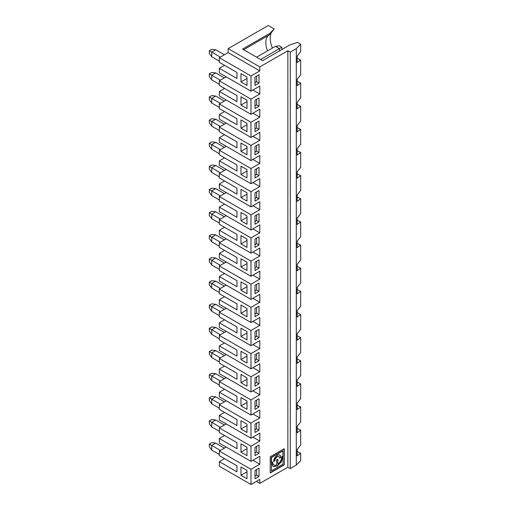 <?xml version="1.0" encoding="UTF-8"?>
<svg xmlns="http://www.w3.org/2000/svg" width="510" height="510" viewBox="0 0 510 510"><rect width="100%" height="100%" fill="white"/><g stroke="black" fill="none" stroke-linecap="round" stroke-linejoin="round"><path stroke-width="0.76" d="M259.01 421.846L255 424.161L255 432.486L259.01 430.172L259.01 421.846M255 429.713L256.6 428.782L256.6 423.23M256.6 428.782L259.01 430.172M246.987 424.161L240.975 420.686L240.975 429.018L246.987 432.486L246.987 424.161M209.317 53.499L209.317 50.719L211.72 49.33L215.724 49.795L211.72 52.109L211.72 56.737L209.317 53.499M220.377 57.107L209.317 50.719M240.975 374.41L240.975 382.742L246.987 386.21L246.987 377.884L240.975 374.41M246.987 379.268L240.975 382.742M236.965 373.256L236.965 379.268L219.332 369.093L219.332 373.671L250.99 391.948L250.99 376.769L219.332 358.492L219.332 363.075L236.965 373.256M255 383.437L256.6 382.513L256.6 376.96M256.6 382.513L259.01 383.896L259.01 375.57L255 377.884L255 386.21L259.01 383.896M250.99 75.984L219.332 57.706L228.148 52.619L228.148 48.635L259.807 66.918L259.807 70.896L250.99 75.984L250.99 91.162L259.807 86.075L259.807 94.031L250.99 99.125L250.99 114.304L259.807 109.21L259.807 117.172L250.99 122.26L250.99 137.439L259.807 132.345L259.807 140.307L250.99 145.395L250.99 160.573L259.807 155.486L259.807 163.442L250.99 168.536L250.99 183.715L259.807 178.621L259.807 186.583L250.99 191.671L250.99 206.85L259.807 201.762L259.807 209.718L250.99 214.812L250.99 229.991L259.807 224.897L259.807 232.86L250.99 237.947L250.99 253.126L259.807 248.038L259.807 255.994L250.99 261.082L250.99 276.261L259.807 271.173L259.807 279.129L250.99 284.223L250.99 299.402L259.807 294.308L259.807 302.271L250.99 307.358L250.99 322.537L259.807 317.449L259.807 325.405L250.99 330.499L250.99 345.678L259.807 340.584L259.807 348.547L250.99 353.634L250.99 368.813L259.807 363.726L259.807 371.682L252.915 367.704M209.317 331.143L209.317 328.37L211.72 326.98L215.724 327.445L211.72 329.76L211.72 334.381L209.317 331.143M209.317 328.37L220.377 334.758M209.317 305.229L211.72 306.618L215.724 304.304L211.72 303.845L209.317 305.229L209.317 308.008L211.72 311.247L219.332 315.645M297.164 312.687L300.683 314.485L297.164 317.029L297.164 310.654L300.683 306.159L300.683 291.35L297.164 293.887L297.164 287.519L300.683 283.018L300.683 268.209L297.164 270.753L297.164 264.384L300.683 259.883L300.683 245.074L297.164 247.618L297.164 241.243L300.683 236.742L300.683 221.939L297.164 224.476L297.164 218.108L300.683 213.607L300.683 198.798L297.164 201.342L297.164 194.967L300.683 190.472L300.683 175.663L297.164 178.2L297.164 171.832L300.683 167.331L300.683 152.522L297.164 155.065L297.164 148.697L300.683 144.196L300.683 129.387L297.164 131.931L297.164 125.556L300.683 121.055L300.683 106.252L297.164 108.789L297.164 102.421L300.683 97.92L300.683 83.111L297.164 85.654L297.164 79.279L300.683 74.785L300.683 59.976L297.164 62.513L297.164 56.145L300.683 51.644L300.683 44.242L297.477 42.387L289.897 44.918L262.612 60.671L242.575 49.1L269.828 33.367L274.227 28.968L268.222 25.5L228.148 48.635M300.683 314.485L300.683 329.294L297.164 333.795L297.164 340.164L300.683 337.626L300.683 352.429L297.164 356.93L297.164 363.305L300.683 360.761L300.683 375.57L297.164 380.071L297.164 386.44L300.683 383.896L300.683 398.705L297.164 403.206L297.164 409.575L300.683 407.037L300.683 421.846L297.164 426.341L297.164 432.716L300.683 430.172L297.164 428.375M255 360.296L256.6 359.371L256.6 353.819M250.99 353.634L219.332 335.357L219.332 339.94L236.965 350.115L236.965 356.133L219.332 345.952L219.332 350.536L250.99 368.813M250.99 330.499L219.332 312.222L219.332 316.799L236.965 326.98L236.965 332.998L219.332 322.817L224.54 319.808M215.724 327.445L224.381 332.443M219.332 338.78L211.72 334.381M259.807 348.547L252.915 344.562M219.332 335.357L226.223 331.379M250.99 345.678L219.332 327.394L219.332 322.817M255 337.161L256.6 336.237L259.01 337.626L259.01 329.294L255 331.608L255 339.934L259.01 337.626M246.987 354.743L240.975 351.275L240.975 359.601L246.987 363.075L246.987 354.743M255 354.743L255 363.075L259.01 360.761L259.01 352.429L255 354.743M246.987 356.133L240.975 359.601M256.6 359.371L259.01 360.761M220.377 311.616L211.72 306.618L211.72 311.247M209.317 282.094L211.72 283.483L215.724 281.169L211.72 280.704L209.317 282.094L209.317 284.873L211.72 288.112L219.332 292.504M300.683 291.35L297.164 289.552M256.6 336.237L256.6 330.684M250.99 307.358L219.332 289.081L219.332 293.664L236.965 303.845L236.965 309.857L219.332 299.676L224.54 296.673M215.724 304.304L224.381 309.302M259.807 325.405L252.915 321.427M219.332 312.222L226.223 308.238M250.99 322.537L219.332 304.26L219.332 299.676M255 314.026L256.6 313.095L259.01 314.485L259.01 306.159L255 308.474L255 316.799L259.01 314.485M246.987 331.608L240.975 328.14L240.975 336.466L246.987 339.934L246.987 331.608M246.987 332.998L240.975 336.466M220.377 288.481L211.72 283.483L211.72 288.112M209.317 258.959L211.72 260.342L215.724 258.028L211.72 257.569L209.317 258.959L209.317 261.732L211.72 264.97L219.332 269.369M300.683 268.209L297.164 266.418M256.6 313.095L256.6 307.543M250.99 284.223L219.332 265.946L219.332 270.523L236.965 280.704L236.965 286.722L219.332 276.541L224.54 273.532M215.724 281.169L224.381 286.167M259.807 302.271L252.915 298.293M219.332 289.081L226.223 285.103M250.99 299.402L219.332 281.125L219.332 276.541M255 290.885L256.6 289.96L259.01 291.35L259.01 283.018L255 285.332L255 293.664L259.01 291.35M246.987 308.474L240.975 304.999L240.975 313.331L246.987 316.799L246.987 308.474M246.987 309.857L240.975 313.331M220.377 265.34L211.72 260.342L211.72 264.97M209.317 235.818L211.72 237.207L215.724 234.893L211.72 234.428L209.317 235.818L209.317 238.597L211.72 241.836L219.332 246.228M300.683 245.074L297.164 243.276M256.6 289.96L256.6 284.408M250.99 261.082L219.332 242.805L219.332 247.388L236.965 257.569L236.965 263.581L219.332 253.406L224.54 250.397M215.724 258.028L224.381 263.026M259.807 279.129L252.915 275.151M219.332 265.946L226.223 261.962M250.99 276.261L219.332 257.983L219.332 253.406M255 267.75L256.6 266.826L259.01 268.209L259.01 259.883L255 262.197L255 270.523L259.01 268.209M246.987 285.332L240.975 281.864L240.975 290.19L246.987 293.664L246.987 285.332M246.987 286.722L240.975 290.19M220.377 242.205L211.72 237.207L211.72 241.836M209.317 212.683L211.72 214.072L215.724 211.758L211.72 211.293L209.317 212.683L209.317 215.456L211.72 218.694L219.332 223.093M300.683 221.939L297.164 220.141M256.6 266.826L256.6 261.273M250.99 237.947L219.332 219.67L219.332 224.253L236.965 234.428L236.965 240.446L219.332 230.265L224.54 227.256M215.724 234.893L224.381 239.891M259.807 255.994L252.915 252.016M219.332 242.805L226.223 238.827M250.99 253.126L219.332 234.849L219.332 230.265M255 244.609L256.6 243.684L259.01 245.074L259.01 236.742L255 239.056L255 247.388L259.01 245.074M246.987 262.197L240.975 258.723L240.975 267.055L246.987 270.523L246.987 262.197M246.987 263.581L240.975 267.055M220.377 219.07L211.72 214.072L211.72 218.694M209.317 189.541L211.72 190.931L215.724 188.617L211.72 188.158L209.317 189.541L209.317 192.321L211.72 195.559L219.332 199.958M300.683 198.798L297.164 197M256.6 243.684L256.6 238.132M250.99 214.812L219.332 196.528L219.332 201.112L236.965 211.293L236.965 217.311L219.332 207.13L224.54 204.121M215.724 211.758L224.381 216.756M259.807 232.86L252.915 228.875M219.332 219.67L226.223 215.692M250.99 229.991L219.332 211.707L219.332 207.13M255 221.474L256.6 220.549L259.01 221.939L259.01 213.607L255 215.921L255 224.247L259.01 221.939M246.987 239.056L240.975 235.588L240.975 243.914L246.987 247.388L246.987 239.056M246.987 240.446L240.975 243.914M220.377 195.929L211.72 190.931L211.72 195.559M209.317 166.407L211.72 167.796L215.724 165.482L211.72 165.017L209.317 166.407L209.317 169.186L211.72 172.425L219.332 176.817M300.683 175.663L297.164 173.865M256.6 220.549L256.6 214.997M250.99 191.671L219.332 173.394L219.332 177.977L236.965 188.158L236.965 194.17L219.332 183.989L224.54 180.986M215.724 188.617L224.381 193.615M259.807 209.718L252.915 205.74M219.332 196.528L226.223 192.55M250.99 206.85L219.332 188.572L219.332 183.989M255 198.339L256.6 197.408L259.01 198.798L259.01 190.472L255 192.78L255 201.112L259.01 198.798M246.987 215.921L240.975 212.447L240.975 220.779L246.987 224.247L246.987 215.921M246.987 217.311L240.975 220.779M220.377 172.794L211.72 167.796L211.72 172.425M209.317 143.272L211.72 144.655L215.724 142.341L211.72 141.882L209.317 143.272L209.317 146.045L211.72 149.283L219.332 153.682M300.683 152.522L297.164 150.73M256.6 197.408L256.6 191.856M250.99 168.536L219.332 150.259L219.332 154.836L236.965 165.017L236.965 171.035L219.332 160.854L224.54 157.845M215.724 165.482L224.381 170.48M259.807 186.583L252.915 182.605M219.332 173.394L226.223 169.416M250.99 183.715L219.332 165.438L219.332 160.854M255 175.198L256.6 174.273L259.01 175.663L259.01 167.331L255 169.645L255 177.977L259.01 175.663M246.987 192.78L240.975 189.312L240.975 197.644L246.987 201.112L246.987 192.78M246.987 194.17L240.975 197.644M220.377 149.653L211.72 144.655L211.72 149.283M209.317 120.13L211.72 121.52L215.724 119.206L211.72 118.741L209.317 120.13L209.317 122.91L211.72 126.148L219.332 130.541M300.683 129.387L297.164 127.589M256.6 174.273L256.6 168.721M250.99 145.395L219.332 127.117L219.332 131.701L236.965 141.882L236.965 147.894L219.332 137.719L224.54 134.71M215.724 142.341L224.381 147.339M259.807 163.442L252.915 159.464M219.332 150.259L226.223 146.274M250.99 160.573L219.332 142.296L219.332 137.719M255 152.063L256.6 151.138L259.01 152.522L259.01 144.196L255 146.51L255 154.836L259.01 152.522M246.987 169.645L240.975 166.177L240.975 174.503L246.987 177.977L246.987 169.645M246.987 171.035L240.975 174.503M220.377 126.518L211.72 121.52L211.72 126.148M209.317 96.996L211.72 98.385L215.724 96.071L211.72 95.606L209.317 96.996L209.317 99.769L211.72 103.007L219.332 107.406M300.683 106.252L297.164 104.454M256.6 151.138L256.6 145.586M250.99 122.26L219.332 103.983L219.332 108.56L236.965 118.741L236.965 124.759L219.332 114.578L224.54 111.569M215.724 119.206L224.381 124.204M259.807 140.307L252.915 136.329M219.332 127.117L226.223 123.139M250.99 137.439L219.332 119.161L219.332 114.578M255 128.922L256.6 127.997L259.01 129.387L259.01 121.055L255 123.369L255 131.701L259.01 129.387M246.987 146.51L240.975 143.036L240.975 151.368L246.987 154.836L246.987 146.51M246.987 147.894L240.975 151.368M209.317 446.83L209.317 444.057L211.72 442.667L215.724 443.133L211.72 445.447L211.72 450.075L209.317 446.83M209.317 444.057L220.377 450.445M220.377 427.303L209.317 420.916L209.317 423.695L211.72 426.934L219.332 431.332M297.164 451.516L300.683 453.313L297.164 455.851L297.164 449.482L300.683 444.981L300.683 430.172M300.683 453.313L300.683 460.715L296.304 465.094L290.266 468.582L287.863 467.192L259.807 483.391L256.364 481.402M255 475.983L256.6 475.059L256.6 469.506M250.99 391.948L259.807 386.861L259.807 394.817L250.99 399.91L250.99 415.089L259.807 409.995L259.807 417.958L250.99 423.045L250.99 438.224L259.807 433.137L259.807 441.093L250.99 446.186L250.99 461.365L259.807 456.272L259.807 464.234L250.99 469.321L219.332 451.044L219.332 455.628L236.965 465.802L236.965 471.82L219.332 461.639L224.54 458.63M250.99 446.186L219.332 427.909L219.332 432.486L236.965 442.667L236.965 448.685L219.332 438.504L224.54 435.495M255 452.848L256.6 451.924L259.01 453.313L259.01 444.981L255 447.295L255 455.628L259.01 453.313M246.987 470.43L240.975 466.962L240.975 475.294L246.987 478.762L246.987 470.43M255 478.762L259.01 476.448L259.01 468.116L255 470.43L255 478.762M256.6 475.059L259.01 476.448M246.987 471.82L240.975 475.294M259.807 483.391L259.807 479.413L250.99 484.5L219.332 466.223L219.332 461.639M250.99 469.321L250.99 484.5M250.99 461.365L219.332 443.082L219.332 438.504M259.807 464.234L252.915 460.25M219.332 451.044L226.223 447.066M219.332 454.467L211.72 450.075M215.724 443.133L224.381 448.131M284.255 464.878L284.255 448.685L270.23 456.781L270.23 472.98L284.255 464.878L284.057 448.8M270.23 472.744L284.057 464.763M272.525 462.194A6.394 3.691 120 0 0 273.844 464.89L274.042 465.005A6.394 3.691 120 0 1 272.722 462.079L271.275 462.685L271.275 457.387L282.808 450.725L283.005 464.157L271.473 470.819L271.473 462.965L273.162 466.535L277.166 466.172L281.291 461.875L283.005 456.144L281.762 456.864A6.394 3.691 120 0 1 277.861 464.278L277.663 459.229M271.473 462.965L271.473 470.819M271.473 462.799L271.473 457.502L283.005 450.84M278.791 456.552A3.309 1.906 120 0 0 278.69 456.495A3.309 1.906 120 0 0 276.146 457.374A3.309 1.906 120 0 0 274.699 460.702L273.66 461.308M274.903 460.823L273.653 461.537A5.068 2.926 120 0 1 275.865 456.437A5.068 2.926 120 0 1 279.773 455.079A5.068 2.926 120 0 1 280.825 457.4L279.576 458.12A3.309 1.906 120 0 0 278.894 456.609A3.309 1.906 120 0 0 276.344 457.495A3.309 1.906 120 0 0 274.903 460.823L274.699 460.702M274.042 465.005A6.394 3.691 120 0 0 276.618 464.999L276.618 459.829L277.861 459.108L277.861 464.278M282.808 457.986L282.808 456.259L281.004 461.901L276.968 466.057L273.06 466.471M256.6 451.924L256.6 446.371M240.975 443.827L240.975 452.153L246.987 455.628L246.987 447.295L240.975 443.827M246.987 448.685L240.975 452.153M209.317 420.916L211.72 419.532L215.724 419.991L211.72 422.305L211.72 426.934M215.724 419.991L224.381 424.989M220.377 103.383L211.72 98.385L211.72 103.007M224.381 77.928L215.724 72.93L211.72 72.471L209.317 73.854L209.317 76.634L211.72 79.872L219.332 84.271M300.683 83.111L297.164 81.313M256.6 127.997L256.6 122.445M250.99 99.125L219.332 80.841L219.332 85.425L236.965 95.606L236.965 101.624L219.332 91.443L224.54 88.434M215.724 96.071L224.381 101.069M259.807 117.172L252.915 113.188M219.332 103.983L226.223 100.005M250.99 114.304L219.332 96.02L219.332 91.443M255 105.787L256.6 104.862L259.01 106.252L259.01 97.92L255 100.234L255 108.56L259.01 106.252M246.987 123.369L240.975 119.901L240.975 128.227L246.987 131.701L246.987 123.369M246.987 124.759L240.975 128.227M281.851 47.252L279.448 45.862L275.438 46.321L279.448 48.635L281.851 47.252L281.851 49.566M279.448 50.949L279.448 48.635L260.61 59.511M219.332 427.909L226.223 423.925M250.99 423.045L219.332 404.768L219.332 409.351L236.965 419.532L236.965 425.544L219.332 415.363L219.332 419.947L250.99 438.224M219.332 415.363L224.54 412.361M219.332 404.768L226.223 400.79M250.99 399.91L219.332 381.633L219.332 386.21L236.965 396.391L236.965 402.409L219.332 392.228L219.332 396.812L250.99 415.089M219.332 392.228L224.54 389.219M219.332 381.633L226.223 377.649M219.332 369.093L224.54 366.084M219.332 358.492L226.223 354.514M219.332 345.952L224.54 342.943M219.332 80.841L226.223 76.863M219.332 57.706L219.332 62.29L236.965 72.471L236.965 78.483L219.332 68.302L219.332 72.885L250.99 91.162M219.332 68.302L224.54 65.299M259.807 66.918L287.863 50.719L290.266 52.109L296.304 48.622L300.683 44.242M268.885 35.133A17.002 9.817 -120 0 0 267.884 36.038A17.002 9.817 -120 0 0 267.578 50.86M243.633 49.712L269.828 34.591L274.227 28.968M271.173 32.991A19.278 11.131 -120 0 0 272.423 48.068M269.828 34.591L269.828 33.367M259.807 94.031L252.915 90.053M256.6 104.862L256.6 99.31M246.987 108.56L246.987 100.234L240.975 96.76L240.975 105.092L246.987 108.56M246.987 101.624L240.975 105.092M255 82.652L256.6 81.721L256.6 76.168M256.6 81.721L259.01 83.111L259.01 74.785L255 77.093L255 85.425L259.01 83.111M246.987 85.425L246.987 77.093L240.975 73.625L240.975 81.957L246.987 85.425M246.987 78.483L240.975 81.957M259.807 70.896L228.148 52.619M220.377 80.242L211.72 75.244L211.72 79.872M215.724 72.93L211.72 75.244L209.317 73.854M219.332 61.13L211.72 56.737M215.724 49.795L224.381 54.793M256.6 57.196L275.438 46.321M290.266 52.109L290.266 468.582M296.304 48.622L296.304 465.094M287.863 50.719L287.863 467.192M259.01 407.037L259.01 398.705L255 401.019L255 409.351L259.01 407.037L256.6 405.648L256.6 400.095M259.807 371.682L250.99 376.769M300.683 59.976L297.164 58.178M297.164 335.829L300.683 337.626M297.164 358.964L300.683 360.761M297.164 382.105L300.683 383.896M297.164 405.24L300.683 407.037M279.671 455.028A5.068 2.926 -60 0 1 280.621 457.285L279.569 457.897M211.72 350.115L215.724 350.58L211.72 352.894L211.72 357.523L209.317 354.284L209.317 351.505L211.72 350.115M209.317 351.505L220.377 357.892M215.724 350.58L224.381 355.578M219.332 361.915L211.72 357.523M211.72 373.256L215.724 373.715L211.72 376.029L211.72 380.658L209.317 377.419L209.317 374.646L211.72 373.256M209.317 374.646L220.377 381.027M215.724 373.715L224.381 378.713M255 406.572L256.6 405.648M219.332 385.056L211.72 380.658M246.987 409.351L246.987 401.019L240.975 397.551L240.975 405.877L246.987 409.351M246.987 402.409L240.975 405.877M259.807 394.817L252.915 390.839M211.72 396.391L215.724 396.856L211.72 399.171L211.72 403.799L209.317 400.56L209.317 397.781L211.72 396.391M209.317 397.781L220.377 404.169M215.724 396.856L224.381 401.854M219.332 408.191L211.72 403.799M246.987 425.544L240.975 429.018M259.807 417.958L252.915 413.98M259.807 441.093L252.915 437.115"/></g></svg>
